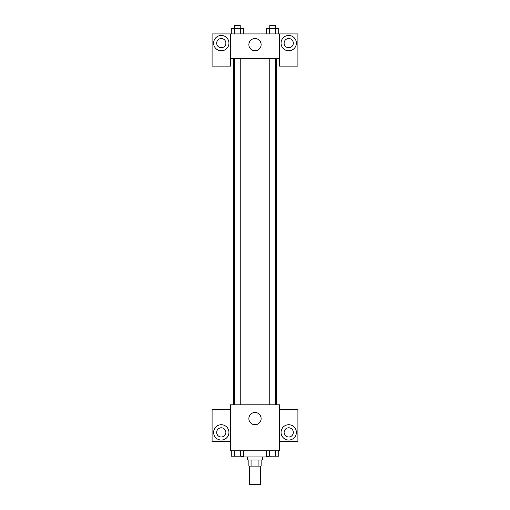 <?xml version="1.0" encoding="UTF-8"?>
<svg xmlns="http://www.w3.org/2000/svg" width="510" height="510" viewBox="0 0 510 510"><rect width="100%" height="100%" fill="white"/><g stroke="black" fill="none" stroke-linecap="round" stroke-linejoin="round"><path stroke-width="0.76" d="M249.639 466.108L249.639 484.5L260.361 484.5L260.361 466.108M258.933 459.982L258.933 466.108L248.867 466.108L248.867 459.982M258.933 466.108L261.133 466.108L261.133 459.982M262.663 456.915L262.663 459.982L247.337 459.982L247.337 456.915M251.067 459.982L251.067 466.108M241.204 456.15L241.204 456.915L268.795 456.915L268.795 456.15M279.518 450.783L230.482 450.783L230.482 404.806L279.518 404.806L279.518 450.783M221.283 440.053A7.663 7.663 0 0 1 214.646 428.559A7.663 7.663 0 0 1 227.919 428.559A7.663 7.663 0 0 1 221.283 440.053M230.482 441.59L212.09 441.59L212.09 409.402L230.482 409.402M216.686 432.391A4.596 4.596 0 0 1 221.283 427.794A4.596 4.596 0 0 1 225.879 432.391A4.596 4.596 0 0 1 221.283 436.993A4.596 4.596 0 0 1 216.686 432.391M255 424.728A6.133 6.133 0 0 1 249.69 415.535A6.133 6.133 0 0 1 260.31 415.535A6.133 6.133 0 0 1 255 424.728M288.717 440.053A7.663 7.663 0 0 1 282.081 428.559A7.663 7.663 0 0 1 295.354 428.559A7.663 7.663 0 0 1 288.717 440.053M279.518 441.59L297.91 441.59L297.91 409.402L279.518 409.402M284.121 432.391A4.596 4.596 0 0 1 288.717 427.794A4.596 4.596 0 0 1 293.314 432.391A4.596 4.596 0 0 1 288.717 436.993A4.596 4.596 0 0 1 284.121 432.391M276.458 58.452L276.458 404.806M269.771 404.806L269.771 58.452M240.229 58.452L240.229 404.806M279.518 58.452L279.518 66.115L297.91 66.115L297.91 33.928L279.518 33.928L279.518 58.452L230.482 58.452L230.482 66.115L212.09 66.115L212.09 33.928L230.482 33.928L230.482 58.452M225.879 43.127A4.596 4.596 0 0 1 221.283 47.723A4.596 4.596 0 0 1 216.686 43.127A4.596 4.596 0 0 1 221.283 38.524A4.596 4.596 0 0 1 225.879 43.127M221.283 50.79A7.663 7.663 0 0 1 214.646 39.295A7.663 7.663 0 0 1 227.919 39.295A7.663 7.663 0 0 1 221.283 50.79M293.314 43.127A4.596 4.596 0 0 1 286.416 47.105A4.596 4.596 0 0 1 286.416 39.142A4.596 4.596 0 0 1 293.314 43.127M288.717 50.79A7.663 7.663 0 0 1 282.081 39.295A7.663 7.663 0 0 1 295.354 39.295A7.663 7.663 0 0 1 288.717 50.79M279.518 33.928L230.482 33.928M248.867 44.657A6.133 6.133 0 0 1 258.066 39.346A6.133 6.133 0 0 1 258.066 49.967A6.133 6.133 0 0 1 248.867 44.657M278.728 33.928L278.728 28.566L266.341 28.566L266.341 33.928M275.63 28.566L275.63 33.928M269.433 28.566L269.433 33.928M269.771 28.566L269.771 25.5L275.292 25.5L275.292 28.566M243.659 33.928L243.659 28.566L231.272 28.566L231.272 33.928M240.567 28.566L240.567 33.928M234.37 28.566L234.37 33.928M234.708 28.566L234.708 25.5L240.229 25.5L240.229 28.566M278.728 450.783L278.728 456.15L266.341 456.15L266.341 450.783M275.63 450.783L275.63 456.15M269.433 450.783L269.433 456.15M275.292 456.15L269.771 456.169M243.659 450.783L243.659 456.15L231.272 456.15L231.272 450.783M240.567 450.783L240.567 456.15M234.37 450.783L234.37 456.15M240.229 456.15L234.708 456.169M233.542 58.452L233.542 404.806M275.292 404.806L275.292 58.452M234.708 58.452L234.708 404.806"/></g></svg>
